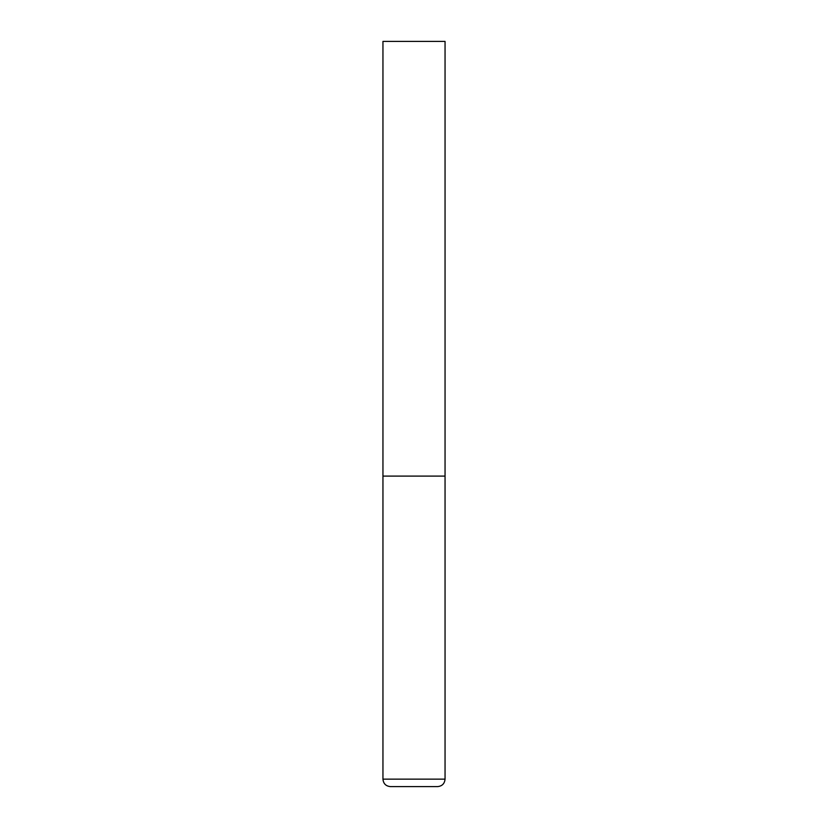 <?xml version="1.0" encoding="UTF-8"?>
<svg xmlns="http://www.w3.org/2000/svg" width="828" height="828" viewBox="0 0 828 828"><rect width="100%" height="100%" fill="white"/><g stroke="black" fill="none" stroke-linecap="round" stroke-linejoin="round"><path stroke-width="0.62" stroke-dasharray="4.14 3.1" d="M414 476.1L445.05 476.1L414 476.1M445.05 41.4L382.95 41.4M382.95 779.148L445.05 779.148"/><path stroke-width="1.24" d="M382.95 779.148L445.05 779.148L445.05 476.1L382.95 476.1L445.05 476.1L445.05 41.4L382.95 41.4L382.95 779.148C383.395 783.671 385.879 786.155 390.402 786.6L437.598 786.6L390.402 786.6M445.05 779.148C444.605 783.671 442.121 786.155 437.598 786.6"/></g></svg>
